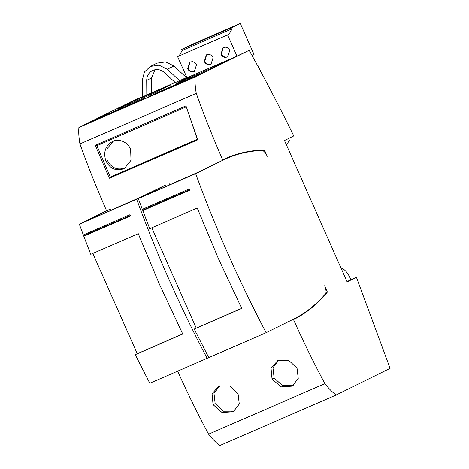 <?xml version="1.0" encoding="UTF-8"?>
<svg xmlns="http://www.w3.org/2000/svg" width="469" height="469" viewBox="0 0 469 469"><rect width="100%" height="100%" fill="white"/><g stroke="black" fill="none" stroke-linecap="round" stroke-linejoin="round"><path stroke-width="0.7" d="M278.996 359.952L272.964 367.708L274.125 377.979L282.467 385.588L293.254 385.547M297.035 368.153L298.249 378.407L292.298 386.134L280.995 386.89L272.032 379.005L271.035 368.106L277.965 360.356L288.74 360.38L297.035 368.153M220.025 385.582L213.993 393.339L215.154 403.604L223.49 411.219L234.277 411.178M238.064 393.778L239.278 404.032L233.322 411.764L222.025 412.521L213.061 404.636L212.064 393.737L218.988 385.981L229.769 386.005L238.064 393.778M266.116 332.697L293.354 319.231A386.591 147.788 66.5 0 0 324.894 383.648A54.123 20.689 66.5 0 0 336.15 395.004L390.097 368.341L356.417 277.29L347.13 281.881L284.495 140.524L293.776 135.934A773.176 295.576 66.5 0 0 249.156 50.294L195.21 76.957A54.128 20.695 66.5 0 0 196.259 93.366A386.591 147.788 66.5 0 0 222.728 159.853A386.591 147.788 66.5 0 0 222.886 160.205L195.649 173.671A502.563 192.126 66.5 0 0 228.28 254.468A502.563 192.126 66.5 0 0 266.116 332.697L208.781 357.613L194.213 329.056L196.224 328.066L151.792 227.799M195.649 173.671L138.314 198.586L142.295 209.338L189.347 188.89L189.875 190.162L142.781 210.628L149.74 228.696L197.244 208.048L218.454 258.741L241.723 308.409L194.213 329.056M151.722 92.639L151.604 77.93L146.697 80.357C146.856 75.656 148.919 72.332 152.894 70.379C157.033 68.802 160.902 69.553 164.502 72.619L175.289 82.597L186.814 77.391M191.786 71.88C189.974 71.634 188.591 70.573 187.629 68.697L189.74 62.096L192.313 61.662C194.125 61.908 195.514 62.969 196.476 64.851L194.365 71.452L191.786 71.88M190.004 61.972L188.157 68.433C189.118 70.315 190.508 71.376 192.319 71.616L194.623 71.311M225.073 57.417C223.262 57.171 221.878 56.11 220.917 54.228L223.027 47.627L225.601 47.199C227.412 47.445 228.802 48.506 229.763 50.382L227.653 56.989L225.073 57.417M223.291 47.504L221.444 53.964C222.406 55.846 223.795 56.907 225.601 57.154L227.911 56.849M208.429 64.646C206.618 64.405 205.234 63.344 204.273 61.462L206.383 54.861L208.957 54.433C210.769 54.674 212.158 55.741 213.119 57.617L211.009 64.218L208.429 64.646M206.647 54.738L204.801 61.199C205.762 63.081 207.151 64.142 208.957 64.388L211.267 64.077M106.58 210.751L79.343 224.211L83.324 234.963L84.051 235.602L83.81 236.253L90.769 254.321L138.273 233.679L159.478 284.366L182.746 334.039L135.242 354.681L149.81 383.237L207.146 358.322C193.756 332.873 181.145 306.802 169.309 280.099C157.478 253.389 146.598 226.457 136.672 199.296L163.916 185.835L134.984 199.923L84.795 221.731L110.151 209.197L106.58 210.751L106.422 210.399A386.591 147.788 66.5 0 1 79.953 143.907L196.259 93.366M113.574 141.017L106.903 148.943L107.102 159.771C111.036 167.761 116.969 170.528 124.906 168.06L125.282 167.89M130.646 149.617L131.003 160.298L124.578 168.307L123.505 168.834C115.603 171.314 109.67 168.523 105.707 160.457C103.227 151.78 105.613 145.396 112.865 141.298C118.897 138.038 128.459 142.512 130.646 149.617M296.162 318.222L293.787 319.465L293.623 319.096A633.15 242.045 66.5 0 0 325.468 293.823A7.733 2.955 66.5 0 0 324.595 285.75L327.397 292.07A633.232 242.08 -113.5 0 1 296.162 318.222L293.705 319.289M223.15 160.076L222.998 159.724A633.232 242.08 -113.5 0 1 226.855 157.936A633.232 242.08 -113.5 0 1 264.44 149.998L267.242 156.318A7.733 2.955 66.5 0 0 261.931 150.443A633.15 242.045 66.5 0 0 227.002 158.293A633.15 242.045 66.5 0 0 223.15 160.076M324.894 383.648L208.588 434.188A54.123 20.689 66.5 0 0 219.844 445.55L336.15 395.004M272.032 379.005L274.125 377.979M213.061 404.636L215.154 403.604M177.657 371.137A386.591 147.788 66.5 0 0 208.588 434.188M325.955 292.697L327.397 292.07M293.635 319.125L294.186 318.814M264.44 149.998L262.886 150.678M232.02 156.288L224.751 158.885M138.314 198.586L165.551 185.12L143.766 196.106L193.955 174.292L222.886 160.205M110.766 210.446L110.151 209.197M169.737 184.815L169.127 183.567M197.719 139.832L109.341 178.238L95.26 145.29L185.964 105.871L197.719 139.832L197.285 139.246L110.344 177.03L96.919 145.683L95.26 145.29M195.21 76.957L78.903 127.504A54.128 20.695 66.5 0 0 79.953 143.907M153.457 93.448L117.086 109.254L134.48 100.659L170.851 84.854L153.457 93.448M229.822 59.229L212.428 67.823L176.063 83.629L193.451 75.034L229.822 59.229M137.13 101.855L89.468 122.567L97.001 118.85L144.622 98.15L137.13 101.855M196.101 76.23L148.439 96.942L155.972 93.22L203.593 72.525L196.101 76.23M175.142 82.462L142.47 96.86L142.336 80.111L144.464 71.98L150.397 66.422L157.027 63.145L165.715 61.902L173.899 65.988L167.269 69.271L179.627 80.715M142.47 96.655L132.85 100.841L78.903 127.504M249.156 50.294L236.962 56.104L208.887 68.327M200.492 71.974L186.973 77.748L177.604 56.614L228.362 34.507L228.591 35.023L232.126 28.773L231.657 27.712L240.28 23.45L254.057 54.551L252.046 55.541M340.77 267.523L343.466 269.2C346.263 271.111 348.754 274.611 350.929 279.682L347.013 281.617M135.242 354.681L137.253 353.69M227.002 158.293L223.115 159.988M109.341 178.238L110.344 177.03M185.964 105.871L197.285 139.246M96.919 145.683L186.099 106.926M197.936 172.328L173.466 183.068L196.095 173.237M138.965 197.953L116.335 207.785L137.124 198.862M134.99 101.474L134.48 100.659M193.451 75.034L194.119 75.779M97.112 119.243L97.001 118.85M156.089 93.618L155.972 93.22M146.697 80.357L146.815 94.973M186.404 77.567L173.899 65.988M179.088 55.922L182.165 50.482L181.696 49.421L190.314 45.165L240.28 23.45M236.962 56.104L227.571 34.899L177.604 56.614M228.362 34.507L227.571 34.899M260.928 71.898L258.355 66.094L257.094 64.786M286.547 145.167L289.361 140.202L288.605 138.496M142.295 209.338L143.022 209.977L190.056 189.535M142.781 210.628L143.022 209.977M241.682 308.326L196.23 328.077M152.448 70.579L152.894 70.379M167.269 69.271L159.067 65.179L150.397 66.422M155.075 69.711L151.604 77.93M232.126 28.773L182.165 50.482M228.772 28.885L220.518 32.472L226.744 29.395L234.992 25.813L228.772 28.885M193.457 43.863L201.705 40.275L195.485 43.353L187.237 46.935L193.457 43.863L193.627 44.156M210.1 36.629L218.349 33.041L212.129 36.119L203.874 39.707L210.1 36.629L210.27 36.928M181.696 49.421L231.657 27.712M79.343 224.211L136.672 199.296M83.324 234.963L130.013 214.679L130.634 215.904L83.81 236.253M182.705 333.957L137.259 353.708L92.821 253.43M208.74 357.53L207.146 358.322M226.914 29.694L226.744 29.395M84.051 235.602L130.722 215.324M194.248 174.151L171.326 184.129M112.355 209.754L135.277 199.776M179.111 81.805L187.453 77.866M186.932 77.655L186.328 77.918L186.932 77.649"/></g></svg>
